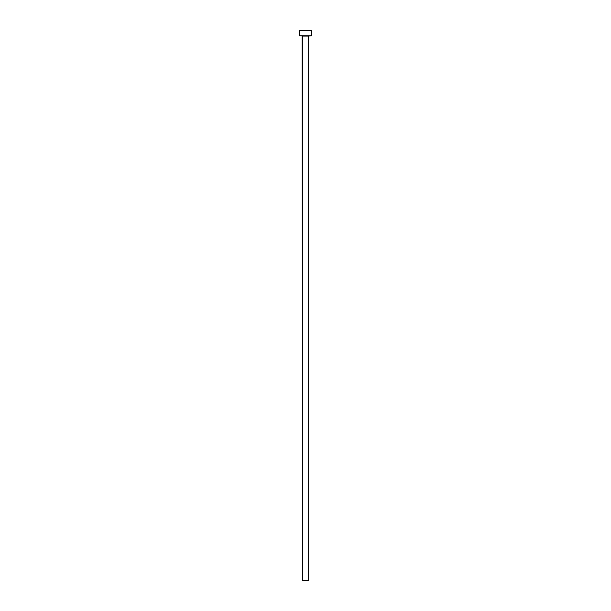 <?xml version="1.0" encoding="UTF-8"?>
<svg xmlns="http://www.w3.org/2000/svg" width="611" height="611" viewBox="0 0 611 611"><rect width="100%" height="100%" fill="white"/><g stroke="black" fill="none" stroke-linecap="round" stroke-linejoin="round"><path stroke-width="0.92" d="M308.524 36.087L302.14 35.736L302.476 580.45L308.524 580.45L308.524 36.087L299.451 35.736L311.549 35.736L311.549 30.55L299.451 30.55L299.451 35.736L299.451 30.55L311.549 30.55L311.549 35.736L308.524 36.087L308.524 580.45L302.476 580.45L302.476 36.087L308.524 36.087"/></g></svg>
